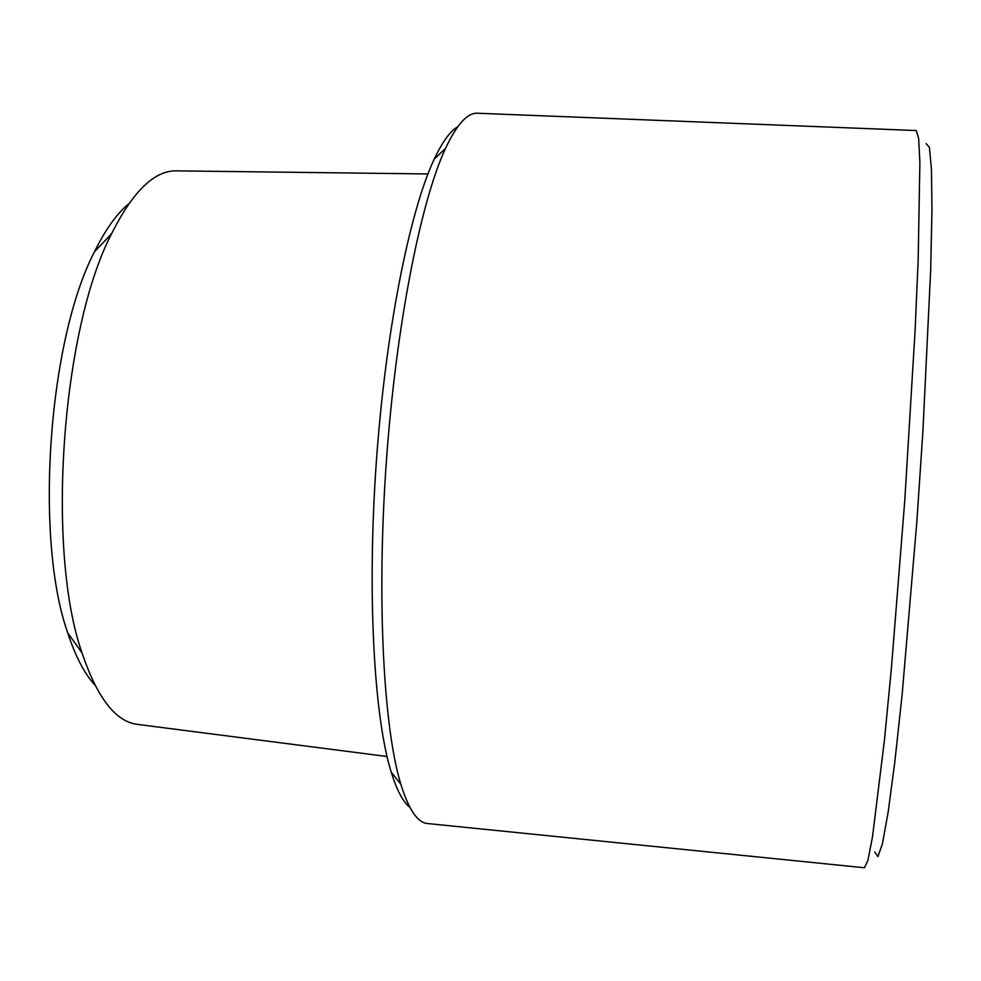 <?xml version="1.0" encoding="UTF-8"?>
<svg xmlns="http://www.w3.org/2000/svg" width="981" height="981" viewBox="0 0 981 981"><rect width="100%" height="100%" fill="white"/><g stroke="black" fill="none" stroke-linecap="round" stroke-linejoin="round"><path stroke-width="1.47" d="M457.722 126.77C450.169 131.16 442.345 141.938 434.24 159.106C409.751 210.829 385.508 331.124 376.25 463.032C366.968 594.94 374.166 717.454 391.186 772.084C396.802 790.208 403.056 801.98 409.923 807.388M427.569 823.537C417.636 822.777 408.734 809.681 400.837 784.224C383.681 728.258 376.545 601.071 386.195 463.731C395.834 326.391 420.69 201.461 445.497 148.438C456.864 124.342 467.52 112.607 477.465 113.244L916.242 130.547L918.645 138.346L919.884 162.368L918.167 260.198L915.052 331.32L904.801 500.163L891.349 668.772L884.494 739.637L872.514 836.744L867.927 860.349L864.457 867.756L427.569 823.537M874.77 852.035L877.934 856.585L882.422 843.783L888.136 812.243L894.844 761.783L902.189 693.984L916.781 522.456L922.937 430.818L930.711 269.334L931.95 210.118L931.447 169.259L929.412 147.383L926.125 143.631M128.867 203.717C116.886 213.49 105.433 229.493 94.495 251.749C48.216 340.26 34.286 538.741 67.726 632.855C75.439 656.412 84.55 673.873 95.047 685.228M138.088 724.468L136.837 724.309C115.329 721.28 97.07 697.491 82.048 652.917C45.972 550.697 61.472 330.057 111.491 233.895C132.594 191.859 153.992 170.841 175.709 170.853L176.972 170.866M391.186 772.084L400.837 784.224M434.24 159.106L445.497 148.438M67.726 632.855L82.048 652.917M94.495 251.749L111.491 233.895M136.837 724.309L387.029 756.498M175.709 170.853L427.949 173.956"/></g></svg>
